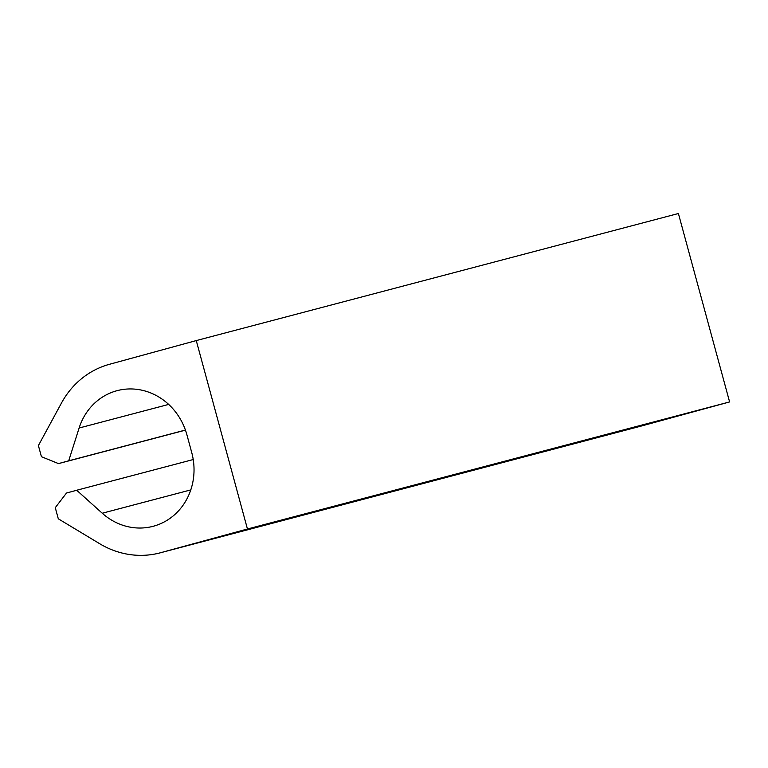 <?xml version="1.0" encoding="UTF-8"?>
<svg xmlns="http://www.w3.org/2000/svg" width="768" height="768" viewBox="0 0 768 768"><rect width="100%" height="100%" fill="white"/><g stroke="black" fill="none" stroke-linecap="round" stroke-linejoin="round"><path stroke-width="1.15" d="M196.262 340.579L678.403 213.514L729.6 401.933L247.45 528.998L196.262 340.579L109.507 364.282A88.474 81.494 75.2 0 0 61.45 403.075L38.4 445.565L41.424 456.701L58.502 463.603L185.453 430.147M185.424 430.051L68.707 460.81L79.114 428.016A61.018 56.208 75.2 0 1 117.149 390.653A61.018 56.208 75.2 0 1 186.922 434.842L191.722 452.506A61.018 56.208 75.2 0 1 153.053 526.32A61.018 56.208 75.2 0 1 102.259 513.226L76.704 490.253L66.499 493.037L55.277 507.667L58.301 518.803L99.658 543.706A88.474 81.494 75.2 0 0 160.051 552.874A88.474 81.494 75.2 0 0 160.694 552.701L247.45 528.998M160.694 552.701L642.845 425.635L729.6 401.933M642.845 425.635A88.474 81.494 75.2 0 1 642.202 425.808L160.051 552.874M76.704 490.253L193.229 459.542M68.707 460.81L58.502 463.603M102.259 513.226L190.79 489.898M79.114 428.016L168.662 404.419"/></g></svg>
